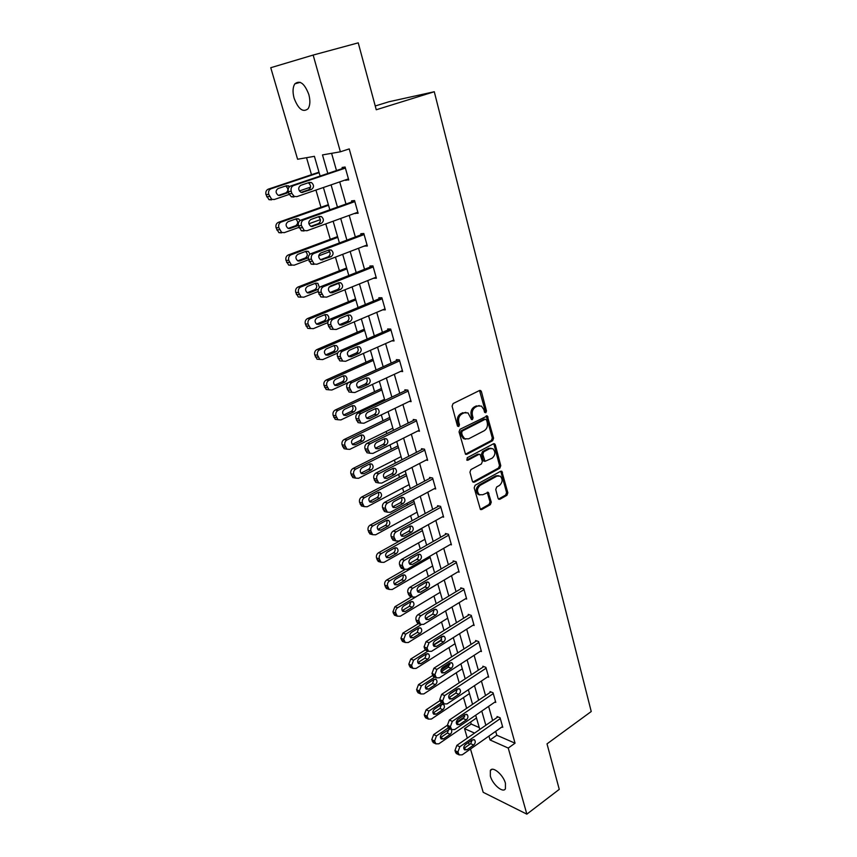 <?xml version="1.0" encoding="UTF-8"?>
<svg xmlns="http://www.w3.org/2000/svg" width="857" height="857" viewBox="0 0 857 857"><rect width="100%" height="100%" fill="white"/><g stroke="black" fill="none" stroke-linecap="round" stroke-linejoin="round"><path stroke-width="1.29" d="M485.812 412.753L486.487 410.974L481.43 391.628L480.67 390.546L479.502 390.513L453.085 403.572L452.1 406.175L457.392 425.768L458.774 426.529L459.459 424.718L458.784 422.19C458.109 418.484 459.159 415.731 461.923 413.931L464.13 412.828L468.018 412.935L471.554 419.566L472.4 419.587L473.075 417.788L472.411 415.281C471.757 411.596 472.796 408.864 475.517 407.096L477.692 406.004L481.452 406.1L483.83 409.496L484.484 411.992L485.812 412.753M484.719 412.496L485.212 410.835L479.524 390.503M457.649 426.283L458.206 424.558L457.531 422.03L458.784 422.19M471.296 419.33L471.811 417.638L471.146 415.131L472.411 415.281M490.343 776.046L490.354 770.518C492.539 765.762 503.273 774.771 505.448 783.298L505.416 788.751C503.145 793.518 492.496 784.455 490.343 776.046M294.112 98.223C292.473 92.02 292.73 87.232 294.862 83.847C299.907 79.872 304.556 83.429 308.831 94.516C310.427 100.708 310.17 105.454 308.07 108.764C303.014 112.749 298.365 109.235 294.112 98.223M498.067 498.313L498.699 499.245L499.92 499.256L506.926 495.303L507.847 492.786L501.827 471.286L500.638 471.275L475.132 485.266L474.178 487.837L480.423 509.54L481.688 509.561L490.333 504.677L491.275 502.138L488.276 492.379L482.737 494.746L479.374 494.693C476.631 491.522 476.91 488.394 480.209 485.319L496.985 476.096L500.199 476.128C502.952 479.267 502.695 482.373 499.449 485.448L496.685 486.99L495.742 489.518L498.067 498.313M320.111 176.06L314.412 156.328L297.593 159.252L270.758 67.714L313.159 55.062L358.237 42.85L376.255 109.76L434.285 91.742L591.234 711.524L547.012 743.865L559.267 789.361L526.851 814.15L483.187 792.307L470.493 749.018M313.159 55.062L340.39 151.796L322.5 154.913L327.813 173.468M495.7 731.332L496.803 735.231L515.046 743.19L349.228 148.904L340.39 151.796M515.046 743.19L508.244 748.054L526.851 814.15M492.636 440.691L493.578 438.163L487.322 415.934L460.027 429.271L459.041 431.864L465.533 454.306L466.786 454.339L492.636 440.691L491.361 440.509L492.314 437.981L486.198 415.891M495.325 444.837L500.777 465.683L499.835 468.201L474.296 482.17L473.032 482.137L472.378 481.173L469.947 472.175L470.911 469.604L481.42 463.948L482.373 461.398L480.091 454.424L478.87 454.403L467.879 460.241L467.001 460.22L467.204 457.724L493.45 443.808L494.639 443.83L495.325 444.837L494.06 444.654L499.502 465.48L500.777 465.683M434.285 91.742L388.907 101.769L375.237 105.979M331.595 153.328L336.48 170.543M339.704 181.898L345.992 204.041M349.206 215.375L355.334 236.95M358.547 248.262L364.525 269.302M367.728 280.582L373.545 301.096M376.748 312.355L382.426 332.366M385.607 343.593L391.156 363.1M394.327 374.305L399.737 393.331M402.908 404.504L408.178 423.069M411.339 434.21L416.481 452.314M419.63 463.423L424.654 481.098M427.793 492.175L432.689 509.412M435.827 520.456L440.605 537.275M443.722 548.287L448.382 564.688M451.5 575.679L456.053 591.684M459.159 602.642L463.594 618.261M466.69 629.177L471.018 644.421M474.114 655.316L478.335 670.185M481.42 681.036L485.544 695.563M488.608 706.382L492.636 720.544M345.607 179.874L348.745 179.981L345.092 167.008L342.104 167.469L342.404 168.55M355.023 213.254L358.119 213.297L354.541 200.549L351.541 200.892L351.831 201.952M364.279 246.055L367.342 246.034L363.818 233.511L360.808 233.736L361.097 234.786M373.395 278.289L376.394 278.225L372.934 265.906L369.913 266.024L370.203 267.052M382.715 309.827L385.296 309.859L381.89 297.754L378.869 297.765L379.158 298.772M391.778 340.861L394.049 340.968L390.706 329.067L387.675 328.959L387.964 329.956M400.626 371.392L402.661 371.552L399.362 359.854L396.341 359.651L396.62 360.626M409.292 401.43L411.124 401.633L407.889 390.128L404.858 389.817L405.125 390.781M417.788 430.985L419.448 431.221L416.266 419.898L413.235 419.502L413.502 420.444M426.111 460.07L427.643 460.327L424.504 449.197L421.473 448.704L421.73 449.625M434.285 488.683L435.699 488.972L432.614 478.013L429.582 477.424L429.839 478.345M442.308 516.846L443.626 517.146L440.594 506.358L437.552 505.694L437.809 506.594M450.204 544.559L451.435 544.881L448.447 534.265L445.404 533.515L445.661 534.393M457.959 571.844L459.116 572.176L456.17 561.731L453.139 560.896L453.385 561.764M465.587 598.7L466.679 599.043L463.776 588.759L460.745 587.848L460.98 588.705M473.085 625.149L474.114 625.492L471.264 615.369L468.233 614.383L468.468 615.23M480.477 651.191L481.452 651.534L478.645 641.572L475.603 640.511L475.839 641.336M487.74 676.826L488.661 677.18L485.898 667.367L482.866 666.232L483.091 667.057M494.896 702.087L495.775 702.44L493.054 692.777L490.011 691.567L490.247 692.381M501.934 726.961L502.77 727.314L500.092 717.791L497.06 716.527L497.285 717.32M306.538 157.699L311.487 174.71M315.944 190.061L320.957 207.287M325.778 223.891L330.266 239.307M335.441 257.121L339.426 270.801M344.932 289.773L348.424 301.771M354.262 321.857L357.283 332.237M363.432 353.405L365.993 362.2M372.452 384.407L374.563 391.681M377.712 402.511L378.033 403.615M381.311 414.895L382.993 420.691M386.143 431.489L386.764 433.631M390.031 444.869L391.295 449.239M394.434 460.005L395.334 463.144M398.601 474.35L399.469 477.328M402.586 488.072L403.776 492.164M407.032 503.338L407.503 504.987M410.621 515.7L412.078 520.724M418.527 542.899L420.251 548.823M426.315 569.669L428.286 576.472M433.974 596.043L436.202 603.682M441.526 622L443.99 630.463M448.961 647.571L451.65 656.826M456.288 672.766L459.202 682.783M463.498 697.577L466.626 708.343M470.611 722.033L471.2 724.058L479.267 727.582M469.229 744.69L468.565 742.43M467.301 738.123L464.526 728.643L474.553 733.099M471.2 724.058L464.526 728.643M479.802 729.446L475.699 715.209M472.561 704.336L468.351 689.746M465.201 678.84L460.884 663.886M457.724 652.938L453.299 637.619M450.139 626.638L445.608 610.934M442.426 599.921L437.777 583.821M434.595 572.776L429.828 556.279M426.636 545.202L421.751 528.287M418.548 517.178L413.545 499.835M410.332 488.694L405.2 470.922M401.976 459.748L396.716 441.526M393.481 430.31L388.092 411.628M384.847 400.39L379.319 381.236M376.062 369.967L370.395 350.32M367.139 339.018L361.322 318.879M358.055 307.545L352.088 286.891M348.81 275.526L342.693 254.336M339.404 242.949L333.137 221.213M329.838 209.804L323.41 187.501M488.94 736.077L490.054 739.977L508.244 748.054M331.081 184.866L337.444 207.094M340.7 218.46L346.903 240.131M350.159 251.476L356.201 272.601M359.447 283.924L365.339 304.514M368.574 315.805L374.327 335.89M377.551 347.149L383.165 366.742M386.378 377.969L391.853 397.07M395.056 408.275L400.39 426.904M403.593 438.077L408.8 456.245M411.992 467.397L417.07 485.116M420.251 496.235L425.201 513.525M428.371 524.602L433.203 541.474M436.374 552.519L441.076 568.973M444.237 579.996L448.832 596.043M451.982 607.035L456.47 622.696M459.598 633.644L463.98 648.931M467.108 659.847L471.382 674.77M474.499 685.654L478.667 700.212M481.773 711.053L485.844 725.258M496.803 735.231L490.054 739.977M345.746 180.399L348.595 179.424M355.119 213.597L357.926 212.579M364.332 246.227L367.096 245.166M479.267 405.565L477.692 406.004M471.146 415.131C470.493 411.456 471.521 408.725 474.242 406.957L476.417 405.864M465.801 412.367L464.13 412.828M457.531 422.03C456.856 418.323 457.895 415.581 460.659 413.781L462.866 412.678M466.786 454.339L465.533 454.135L491.361 440.509M486.572 419.994L485.244 419.244L462.33 431.007L461.644 432.806L462.362 435.452L464.633 438.741L468.608 438.848L484.205 430.739C486.883 428.961 487.901 426.25 487.258 422.608L486.572 419.994M485.394 419.18L483.969 419.094L485.244 419.244M465.512 439.148L463.38 438.559L461.098 435.281L460.391 432.635L461.077 430.835L483.969 419.094M474.296 482.17L473.043 481.934L498.57 467.986L499.502 465.48M479.181 454.285L477.606 454.199L466.733 459.973M492.186 458.152C495.496 455.046 495.732 451.896 492.871 448.704L489.679 448.65L483.744 451.81L482.78 454.36L485.051 461.312L492.186 458.152M491.061 448.243L488.415 448.457L489.679 448.65M484.676 461.259L483.102 460.123L481.516 454.156L482.48 451.618L488.415 448.457M494.06 444.654L493.536 443.765M498.463 475.667L495.71 475.871L496.985 476.096M479.856 494.95L478.12 494.446C475.367 491.275 475.646 488.147 478.956 485.083L495.71 475.871M481.688 509.561L480.434 509.294L489.068 504.419L490.011 501.881L487.205 492.282M499.92 499.256L498.656 498.999L505.651 495.057L506.583 492.55L500.756 471.221M318.986 172.193L268.295 189.151C266.184 190.147 265.424 191.979 265.991 194.657L268.948 199.66L271.54 199.863M289.195 194.421L274.272 199.51L271.68 199.306L268.712 194.293C268.145 191.604 268.916 189.761 271.026 188.765L319.125 172.664M310.566 187.137L299.372 190.95M278.471 195.385L285.917 192.857C288.53 190.822 288.509 188.604 285.863 186.194L285.488 186.044M289.634 186.558L286.645 185.658L278.086 188.529C275.451 190.554 275.461 192.793 278.107 195.235L280.143 195.385L288.595 192.514L285.917 192.857M348.445 178.899L296.854 196.628L294.208 196.414L291.873 193.457L291.209 191.24C290.641 188.476 291.423 186.58 293.576 185.562L345.403 168.09M345.264 167.586L290.684 185.98L293.576 185.562M302.821 192.397L300.753 192.225C298.065 189.718 298.065 187.415 300.743 185.337L309.452 182.391L311.466 182.541C314.144 185.037 314.165 187.329 311.509 189.418L301.825 192.525M308.188 182.82L308.531 182.959C311.22 185.444 311.23 187.726 308.584 189.815L301.096 192.375M293.962 196.992L291.326 196.789L288.991 193.843L288.327 191.636C287.759 188.883 288.541 186.987 290.684 185.98M328.36 204.662L278.354 222.349C276.275 223.366 275.515 225.198 276.083 227.833L278.889 232.665L281.546 232.868M298.975 227.351L284.288 232.643L281.632 232.429L278.814 227.587C278.257 224.941 279.018 223.109 281.096 222.081L328.542 205.284M320.411 219.628L308.895 223.773M288.188 228.391L295.729 225.691C298.279 223.688 298.29 221.502 295.761 219.146L295.569 219.049M300.089 220.528L298.536 218.867L296.501 218.717L288.059 221.717C285.488 223.72 285.467 225.916 287.984 228.305L290.084 228.455L298.429 225.466M337.572 236.586L288.252 254.979C286.195 256.018 285.445 257.839 286.002 260.432L288.659 265.113L291.38 265.316M308.616 259.703L294.133 265.199L291.412 264.995L288.745 260.303C288.188 257.7 288.948 255.868 290.994 254.829L337.797 237.357M329.731 251.69L318.708 255.879M297.765 260.828L305.371 257.957C307.867 255.986 307.899 253.843 305.488 251.53L305.435 251.508M310.063 254.122L308.274 251.369L306.185 251.219L297.861 254.336C295.344 256.307 295.301 258.46 297.711 260.807L299.854 260.957L308.295 257.764M357.83 212.236L306.956 230.737L304.246 230.522L301.407 225.53C300.839 222.809 301.621 220.924 303.732 219.874L354.841 201.62M354.648 200.956L300.839 220.153L303.732 219.874M312.848 226.441L310.716 226.269C308.156 223.816 308.188 221.556 310.802 219.51L319.382 216.425L321.45 216.585C324.021 219.028 324 221.277 321.407 223.334L311.541 226.559M318.354 216.8L318.515 216.875C321.075 219.306 321.064 221.545 318.472 223.602L310.887 226.355M304.053 230.983L301.353 230.769L298.515 225.787C297.947 223.077 298.718 221.202 300.839 220.153M367.042 244.995L316.876 264.245L314.112 264.031L311.412 259.2C310.866 256.522 311.627 254.647 313.716 253.565L364.107 234.561M363.871 233.736L310.812 253.726L313.716 253.565M322.693 259.885L320.518 259.725C318.076 257.314 318.129 255.097 320.689 253.072L329.152 249.869L331.263 250.019C333.705 252.408 333.662 254.625 331.123 256.661L321.107 259.96M328.306 250.19L328.317 250.201C330.759 252.579 330.716 254.775 328.188 256.811L320.529 259.725M313.962 264.363L311.209 264.149L308.509 259.339C307.963 256.671 308.724 254.797 310.812 253.726M346.635 267.973L297.968 287.041C295.944 288.113 295.204 289.923 295.751 292.483L298.279 297.004L301.053 297.208M318.161 291.487L303.817 297.197L301.032 296.993L298.504 292.462C297.957 289.891 298.707 288.081 300.732 287.009L346.892 268.894M340.336 282.649L329.067 287.138M307.202 292.719L314.851 289.687C317.261 287.781 317.347 285.692 315.108 283.399M319.436 287.481L317.84 283.313L315.708 283.164L307.492 286.399C305.038 288.348 304.963 290.459 307.267 292.751L309.452 292.912L318.375 289.216M355.537 298.847L307.524 318.568C305.531 319.661 304.792 321.461 305.328 323.978L307.738 328.36L310.555 328.563M327.813 322.618L313.33 328.66L310.502 328.467L308.092 324.064C307.556 321.546 308.295 319.736 310.298 318.633L355.848 299.907M316.512 324.064L324.171 320.882C326.496 319.072 326.635 317.036 324.61 314.765M318.89 324.321L326.978 320.957C329.356 319.029 329.442 316.951 327.235 314.723L325.071 314.573L316.972 317.915C314.573 319.843 314.465 321.921 316.672 324.16L318.89 324.321L316.833 324.257M364.3 329.217L316.919 349.56C314.947 350.684 314.23 352.473 314.744 354.948L317.047 359.201L322.682 359.597L337.701 353.041M317.047 359.201L319.822 359.404L317.518 355.141C317.004 352.656 317.722 350.856 319.704 349.731L364.643 330.406M325.671 354.884L333.341 351.552C335.569 349.827 335.762 347.846 333.919 345.617M328.177 355.205L336.148 351.734C338.483 349.827 338.59 347.781 336.48 345.596L334.284 345.457L326.281 348.906C323.935 350.802 323.817 352.859 325.917 355.055L328.177 355.205L325.906 355.044M376.105 277.197L326.635 297.154L323.817 296.94L321.246 292.28C320.711 289.645 321.461 287.77 323.528 286.667L373.224 266.934M372.945 265.959L320.604 286.709L323.528 286.667M332.366 292.74L330.149 292.58C327.813 290.223 327.899 288.048 330.395 286.045L338.74 282.724L340.893 282.874C343.228 285.22 343.164 287.384 340.679 289.398L332.366 292.74L330.513 292.751M338.054 283.003C340.272 285.36 340.165 287.502 337.733 289.43L330.041 292.516M323.71 297.165L320.893 296.95L318.333 292.301C317.797 289.677 318.547 287.813 320.604 286.709M385.018 308.852L336.212 329.495L333.352 329.292L330.909 324.782C330.384 322.178 331.123 320.325 333.159 319.19L382.179 298.772M381.59 297.754L330.234 319.125L333.159 319.19M341.868 325.028L339.608 324.878C337.39 322.564 337.497 320.432 339.929 318.45L348.156 315.012L350.352 315.162C352.591 317.454 352.495 319.586 350.074 321.568L341.868 325.028L339.779 324.964M347.61 315.247C349.624 317.583 349.452 319.661 347.117 321.493L339.404 324.739M333.287 329.388L330.427 329.184L327.995 324.685C327.46 322.103 328.21 320.25 330.234 319.125M393.77 339.983L345.628 361.279L342.725 361.086L340.411 356.716C339.886 354.155 340.625 352.302 342.629 351.156L390.985 330.063M390.053 329.045L339.693 350.974L342.629 351.156M351.209 356.758L348.917 356.608C346.796 354.359 346.924 352.248 349.302 350.299L357.423 346.753L359.651 346.892C361.783 349.131 361.665 351.231 359.297 353.191L351.209 356.758L348.917 356.608M356.994 346.935C358.804 349.238 358.58 351.263 356.341 352.998L348.628 356.405M342.661 361.076L339.8 360.872L337.476 356.512C336.951 353.962 337.69 352.12 339.693 350.974M402.383 370.578L354.884 392.517L351.948 392.335L349.742 388.103C349.228 385.586 349.956 383.743 351.938 382.565L399.641 360.829M398.441 359.79L348.992 382.276L351.938 382.565M360.39 387.953L358.076 387.814C356.041 385.596 356.191 383.529 358.515 381.601L366.528 377.937L368.778 378.076C370.824 380.262 370.685 382.329 368.371 384.268L360.39 387.953L357.905 387.696M366.196 378.087C367.824 380.358 367.557 382.318 365.403 383.979L357.701 387.525M351.681 392.302L349.013 392.013L346.806 387.793C346.292 385.286 347.021 383.454 348.992 382.276M410.857 400.68L363.979 423.229L361.022 423.058L358.912 418.955C358.408 416.481 359.126 414.638 361.086 413.438L408.157 391.092M406.754 390.01L358.13 413.053L361.086 413.438M369.41 418.612L367.085 418.484C365.125 416.32 365.296 414.285 367.578 412.367L375.473 408.607L377.755 408.725C379.715 410.878 379.555 412.913 377.294 414.831L369.41 418.612L366.775 418.248M375.227 408.725C376.694 410.942 376.384 412.849 374.316 414.445L366.635 418.12M360.551 422.994L358.076 422.63L355.966 418.548C355.462 416.073 356.18 414.242 358.13 413.053M419.18 430.278L372.924 453.417L369.945 453.267L367.932 449.282C367.439 446.851 368.146 445.019 370.074 443.797L416.534 420.851M414.949 419.726L367.117 443.305L370.074 443.797M378.291 448.757L375.934 448.64C374.07 446.529 374.241 444.515 376.48 442.619L384.279 438.763L386.571 438.87C388.446 440.969 388.275 442.973 386.057 444.879L378.291 448.757L375.516 448.286M384.097 438.848C385.404 441.012 385.072 442.865 383.079 444.387L375.43 448.2M369.292 453.149L367 452.742L364.975 448.779C364.482 446.347 365.2 444.526 367.117 443.305M427.375 459.406L381.719 483.112L378.719 482.962L376.791 479.106C376.309 476.706 377.016 474.885 378.912 473.642L424.772 450.129M423.047 448.961L375.955 473.064L378.912 473.642M387.01 478.41L384.654 478.302C382.854 476.224 383.047 474.253 385.232 472.368L392.924 468.415L395.238 468.511C397.037 470.568 396.855 472.539 394.681 474.435L387.01 478.41L384.129 477.82M392.817 468.468C393.974 470.589 393.609 472.378 391.703 473.846L384.097 477.778M377.894 482.791L375.762 482.352L373.845 478.506C373.352 476.106 374.059 474.296 375.955 473.064M435.442 488.062L390.363 512.304L387.364 512.186L385.511 508.437C385.039 506.069 385.736 504.259 387.61 502.995L432.871 478.924M431.028 477.703L384.643 502.32L387.61 502.995M395.591 507.558L393.224 507.473C391.499 505.437 391.703 503.488 393.845 501.624L401.44 497.574L403.765 497.66C405.49 499.674 405.297 501.624 403.165 503.498L395.591 507.558L392.624 506.873L400.176 502.823C402.008 501.409 402.404 499.674 401.376 497.606M386.368 511.94L384.397 511.468L382.554 507.74C382.083 505.384 382.779 503.573 384.643 502.32M443.38 516.257L398.88 541.024L395.859 540.917L394.091 537.285C393.62 534.95 394.316 533.15 396.159 531.865L440.852 507.269M438.902 505.994L393.192 531.104L396.159 531.865M404.033 536.236L401.654 536.161C399.994 534.179 400.219 532.251 402.319 530.397L409.807 526.262L412.142 526.327C413.802 528.308 413.599 530.226 411.51 532.09L404.033 536.236L401.055 535.464L408.521 531.329C410.267 529.969 410.696 528.287 409.796 526.273M394.702 540.606L392.892 540.124L391.124 536.493C390.663 534.168 391.349 532.368 393.192 531.104M451.189 544.002L407.246 569.273L404.225 569.187L402.522 565.652C402.062 563.36 402.747 561.56 404.579 560.264L448.693 535.154M446.668 533.825L401.601 559.407L404.579 560.264M412.346 564.452L409.957 564.388C408.361 562.438 408.596 560.542 410.653 558.7L418.045 554.479L420.391 554.543C421.987 556.472 421.762 558.368 419.726 560.21L412.346 564.452L409.357 563.585L416.727 559.364C418.409 558.068 418.848 556.439 418.066 554.468M402.929 568.802L401.258 568.309L399.555 564.784C399.094 562.492 399.78 560.703 401.601 559.407M458.87 571.308L415.474 597.061L412.453 597.008L410.824 593.569C410.374 591.309 411.049 589.52 412.849 588.202L456.417 562.599M454.317 561.217L409.882 587.27L412.849 588.202M420.508 592.208L418.12 592.166C416.588 590.259 416.834 588.384 418.848 586.552L426.154 582.246L428.489 582.289C430.032 584.185 429.796 586.049 427.804 587.891L420.508 592.208L417.53 591.266L424.804 586.959C426.411 585.717 426.872 584.131 426.197 582.224M411.017 596.536L409.485 596.033L407.857 592.616C407.407 590.355 408.082 588.577 409.882 587.27M466.433 598.186L423.583 624.41L420.551 624.367L418.987 621.036C418.548 618.808 419.212 617.019 421.001 615.69L464.023 589.616M461.848 588.181L418.023 614.673L421.001 615.69M428.554 619.525L426.165 619.493C424.686 617.629 424.933 615.776 426.915 613.955L434.124 609.573L436.47 609.595C437.948 611.459 437.713 613.301 435.752 615.122L428.554 619.525L425.565 618.497L432.753 614.115L434.188 609.541M418.998 623.821L417.584 623.328L416.02 619.997C415.57 617.768 416.245 616.001 418.023 614.673M473.878 624.657L431.553 651.32L428.532 651.309L427.022 648.063L429.014 642.739L471.511 616.215M469.282 614.726L426.036 641.647L429.014 642.739M436.459 646.403L434.07 646.392C432.656 644.56 432.914 642.739 434.853 640.929L441.976 636.472L444.322 636.472C445.747 638.294 445.501 640.115 443.572 641.936L436.459 646.403L433.342 645.375M442.051 636.419L440.573 640.843L433.481 645.3M426.861 650.677L425.554 650.184L424.054 646.949L426.036 641.647M481.216 650.709L439.395 677.812L436.384 677.823L434.938 674.663L436.899 669.371L478.881 642.396M476.599 640.854L433.921 668.192L436.899 669.371M444.247 672.863L441.869 672.874C440.498 671.074 440.766 669.274 442.662 667.474L449.7 662.943L452.046 662.932C453.417 664.711 453.16 666.51 451.275 668.321L444.247 672.863L441.13 671.77M449.786 662.889L448.275 667.164L441.259 671.684M434.606 677.105L433.406 676.623L431.96 673.473L433.921 668.192M372.924 359.094L326.163 380.047C324.214 381.183 323.496 382.972 324.01 385.414L326.206 389.517L328.917 389.774M376.052 369.924L331.873 390.01L328.981 389.828L326.796 385.704C326.281 383.25 326.999 381.461 328.949 380.315L373.309 360.411M334.691 385.189L342.361 381.719C344.503 380.069 344.739 378.151 343.079 375.944M337.294 385.575L345.167 381.997C347.449 380.112 347.578 378.098 345.553 375.966L343.336 375.827L335.441 379.383C333.148 381.258 332.998 383.272 335.023 385.425L337.294 385.575L334.851 385.318M381.408 388.489L335.248 410.021C333.33 411.178 332.623 412.956 333.127 415.366L335.216 419.352L337.84 419.641M384.525 399.287L340.925 419.919L338.001 419.748L335.912 415.752C335.408 413.342 336.115 411.553 338.044 410.385L381.826 389.924M343.582 415.002L351.22 411.403C353.288 409.817 353.566 407.943 352.066 405.79M346.271 415.441L354.048 411.767C356.276 409.903 356.426 407.921 354.487 405.832L352.238 405.704L344.45 409.357C342.2 411.21 342.039 413.203 343.968 415.302L346.271 415.441L343.668 415.077M389.753 417.413L344.182 439.502C342.286 440.68 341.589 442.458 342.082 444.826L344.086 448.693L346.635 449.004M392.87 428.189L349.817 449.347L346.881 449.186L344.878 445.308C344.385 442.93 345.092 441.151 346.989 439.962L390.203 418.977M352.334 444.322L359.951 440.594C361.933 439.073 362.243 437.252 360.893 435.142M355.109 444.815L362.768 441.055C364.953 439.202 365.125 437.252 363.261 435.206L360.99 435.088L353.309 438.827C351.102 440.68 350.931 442.63 352.784 444.697L355.109 444.815L352.366 444.355M397.969 445.876L352.977 468.511C351.113 469.711 350.417 471.468 350.899 473.803L352.816 477.563L355.301 477.895M401.076 456.62L358.569 478.292L355.612 478.142L353.705 474.382C353.213 472.036 353.909 470.268 355.784 469.068L398.451 447.558M363.797 473.728L371.36 469.872C373.502 468.04 373.684 466.112 371.895 464.098L369.613 464.001L362.018 467.836C359.865 469.657 359.683 471.586 361.461 473.61L363.797 473.728L360.968 473.15L368.531 469.315C370.438 467.858 370.781 466.09 369.571 464.023M406.057 473.9L361.633 497.049C359.779 498.26 359.094 500.017 359.576 502.32L361.408 505.962L363.829 506.326M409.153 484.612L367.182 506.766L364.214 506.637L362.382 502.984C361.9 500.681 362.586 498.913 364.439 497.692L406.572 475.689M372.334 502.159L369.517 501.506L376.973 497.585C378.805 496.182 379.18 494.468 378.108 492.443L370.599 496.364C368.489 498.185 368.285 500.081 369.988 502.063L372.334 502.159L379.812 498.228C381.911 496.407 382.104 494.51 380.39 492.539L378.087 492.443M414.017 501.484L370.138 525.127C368.317 526.359 367.642 528.116 368.114 530.376L369.86 533.922L372.238 534.286M417.102 512.165L375.655 534.789L372.677 534.682L370.92 531.126C370.449 528.855 371.135 527.098 372.956 525.855L414.563 503.38M380.744 530.151L388.125 526.123C390.181 524.313 390.385 522.449 388.735 520.52L386.432 520.435L379.03 524.441C376.962 526.252 376.748 528.116 378.398 530.065L380.744 530.151L377.926 529.412L385.286 525.405C387.043 524.056 387.45 522.384 386.496 520.413M421.858 528.63L378.515 552.765C376.716 554.018 376.052 555.754 376.512 557.993L378.194 561.431L380.519 561.806M424.933 539.289L384 562.363L381.011 562.278L379.33 558.828C378.869 556.579 379.533 554.833 381.344 553.579L422.437 530.644M389.024 557.693L396.309 553.59C398.334 551.79 398.548 549.948 396.962 548.052L394.649 547.987L387.343 552.079C385.307 553.868 385.082 555.711 386.668 557.618L389.024 557.693L386.196 556.868L393.47 552.786C395.152 551.479 395.58 549.873 394.734 547.944M404.9 569.551L386.764 579.964C384.986 581.239 384.322 582.974 384.772 585.17L386.389 588.523L387.921 589.016M432.635 565.995L392.206 589.509L389.217 589.434L387.6 586.081C387.139 583.874 387.803 582.128 389.592 580.853L430.182 557.478M397.177 584.795L404.375 580.618C406.347 578.839 406.572 577.018 405.05 575.154L402.726 575.111L395.516 579.278C393.524 581.057 393.288 582.878 394.809 584.742L397.177 584.795L394.338 583.896L401.526 579.739C403.144 578.486 403.583 576.922 402.854 575.047M411.724 596.761L394.884 606.745L392.913 611.93L394.466 615.187L395.87 615.68M440.23 592.294L400.283 616.226L397.294 616.183L395.741 612.916C395.291 610.73 395.955 609.006 397.712 607.709L437.809 583.906M402.158 610.623L409.453 606.274L410.835 601.732M405.19 611.491L412.303 607.238C414.242 605.46 414.477 603.66 413.01 601.839L410.685 601.807L403.561 606.049C401.612 607.817 401.365 609.616 402.833 611.448L405.19 611.491L402.351 610.505M418.43 623.617L402.876 633.109L400.926 638.261L402.426 641.432L403.711 641.925M447.697 618.197L408.243 642.536L405.254 642.504L403.754 639.333L405.704 634.148L421.151 624.71M410.032 636.826L417.263 632.402L418.687 627.999M413.085 637.758L420.112 633.441C422.019 631.673 422.255 629.895 420.841 628.106L418.527 628.095L411.478 632.402C409.56 634.169 409.314 635.948 410.728 637.737L413.085 637.758L410.246 636.708M441.709 639.643L433.224 644.967M425.286 649.938L410.739 659.065L408.81 664.196L410.257 667.282L411.446 667.764M455.067 643.703L416.073 668.439L413.085 668.428L412.142 666.992L411.649 665.332L413.577 660.179L427.997 651.106M417.798 662.632L424.954 658.133L426.411 653.88M420.862 663.629L427.804 659.237C429.668 657.48 429.925 655.734 428.554 653.977L426.24 653.977L419.277 658.358C417.402 660.115 417.145 661.872 418.505 663.629L420.862 663.629L418.023 662.515M449.914 664.368L441.023 670.099M432.592 675.53L418.495 684.625L416.588 689.735L417.97 692.745L419.073 693.217M462.319 668.835L423.787 693.945L420.808 693.956L419.416 690.946L421.323 685.804L434.724 677.148M425.458 688.053L432.528 683.479L434.006 679.365M428.521 689.114L435.377 684.647C437.209 682.9 437.466 681.165 436.149 679.451L433.835 679.472L426.957 683.918C425.115 685.664 424.847 687.4 426.165 689.124L428.521 689.114L425.672 687.925M488.436 676.366L447.118 703.886L444.108 703.918L442.715 700.844L444.654 695.573L486.133 668.181M483.809 666.585L441.676 694.32L444.654 695.573M451.918 698.905L449.539 698.937C448.211 697.18 448.49 695.391 450.353 693.602L457.306 688.996L459.641 688.964C460.97 690.721 460.712 692.499 458.849 694.299L451.918 698.905L448.789 697.737M457.392 688.942L455.849 693.067L448.929 697.652M442.244 703.126L441.141 702.644L439.737 699.58L441.676 694.32M457.424 689.082L449.646 694.234M440.037 700.587L426.122 709.8L424.236 714.888L425.575 717.823L426.582 718.273M469.454 693.592L431.382 719.055L428.404 719.098L427.065 716.163L428.961 711.053L441.43 702.772M432.999 713.078L439.984 708.439L441.494 704.465M436.063 714.202L442.833 709.682C444.644 707.936 444.901 706.222 443.626 704.54L441.312 704.572L434.52 709.082C432.71 710.828 432.442 712.542 433.706 714.235L436.063 714.202L433.214 712.949M495.55 701.637L454.724 729.553L451.725 729.618L450.386 726.618L452.303 721.369L493.278 693.581M490.911 691.931L449.325 720.051L452.303 721.369M459.47 724.551L457.092 724.604C455.817 722.869 456.095 721.112 457.927 719.323L464.794 714.652L467.129 714.609C468.415 716.323 468.136 718.08 466.315 719.869L459.47 724.551L456.353 723.308M464.88 714.609L463.316 718.573L456.481 723.233M449.764 728.729L448.747 728.268L447.408 725.279L449.325 720.051M447.397 725.258L433.642 734.588L431.767 739.666L433.996 742.965M476.503 717.984L438.859 743.801L435.902 743.865L434.606 741.005L436.481 735.906L448.34 727.839M456.278 722.44L464.708 716.709M440.434 737.727L447.333 733.024L448.854 729.2M450.129 728.889L441.976 733.881C440.198 735.606 439.92 737.309 441.141 738.97L443.487 738.916L450.182 734.331C451.918 732.671 452.217 731 451.071 729.318M502.545 726.532L462.212 754.824L459.223 754.91L457.927 751.996L459.823 746.768L500.317 718.594M497.917 716.881L456.845 745.386L459.823 746.768M466.894 749.8L464.526 749.864C463.294 748.172 463.583 746.436 465.383 744.647L472.164 739.923L474.489 739.848C475.731 741.53 475.453 743.265 473.664 745.054L466.894 749.8L463.798 748.482M472.239 739.87L470.664 743.683L463.905 748.407M457.188 753.946L456.245 753.507L454.949 750.593L456.845 745.386M485.212 410.835L486.487 410.974M458.206 424.558L459.459 424.718M471.811 417.638L473.075 417.788M474.242 406.957L475.517 407.096M460.659 413.781L461.923 413.931M480.156 391.51L481.43 391.628M486.787 416.834L488.051 416.984M492.314 437.981L493.578 438.163M461.077 430.835L462.33 431.007M460.391 432.635L461.644 432.806M461.098 435.281L462.362 435.452M498.57 467.986L499.835 468.201M477.606 454.199L478.87 454.403M466.808 460.07L467.879 460.241M482.48 451.618L483.744 451.81M481.516 454.156L482.78 454.36M483.102 460.123L484.366 460.327M478.956 485.083L480.209 485.319M487.654 493.075L488.918 493.321M490.011 501.881L491.275 502.138M489.068 504.419L490.333 504.677M501.216 472.046L502.491 472.261M506.583 492.55L507.847 492.786M505.651 495.057L506.926 495.303M271.026 188.765L268.295 189.151M268.712 194.293L265.991 194.657M269.366 196.446L266.645 196.799M279.157 195.514L280.143 195.385M288.991 193.843L291.873 193.457M288.327 191.636L291.209 191.24M311.509 189.418L308.584 189.815M281.096 222.081L278.354 222.349M278.814 227.587L276.083 227.833M279.457 229.697L276.725 229.944M288.798 228.573L290.084 228.455M295.729 225.691L298.418 225.445M290.994 254.829L288.252 254.979M288.745 260.303L286.002 260.432M289.377 262.381L286.624 262.51M298.29 261.031L299.854 260.957M305.371 257.957L308.156 257.818M299.157 227.962L302.05 227.705M298.515 225.787L301.407 225.53M321.407 223.334L318.472 223.602M309.141 261.471L312.055 261.331M308.509 259.339L311.412 259.2M331.123 256.661L328.188 256.811M300.732 287.009L297.968 287.041M298.504 292.462L295.751 292.483M299.125 294.497L296.361 294.519M307.631 292.923L309.452 292.912M314.851 289.687L317.647 289.655M310.298 318.633L307.524 318.568M308.092 324.064L305.328 323.978M308.702 326.078L305.938 325.981M324.171 320.882L326.978 320.957M319.704 349.731L316.919 349.56M317.518 355.141L314.744 354.948M318.118 357.123L315.344 356.919M333.341 351.552L336.148 351.734M318.965 294.39L321.878 294.38M318.333 292.301L321.246 292.28M340.679 289.398L337.733 289.43M328.606 326.742L331.53 326.838M327.995 324.685L330.909 324.782M350.074 321.568L347.117 321.493M338.076 358.537L341.011 358.74M337.476 356.512L340.411 356.716M359.297 353.191L356.341 352.998M347.396 389.785L350.331 390.096M346.806 387.793L349.742 388.103M368.371 384.268L365.403 383.979M356.555 420.498L359.49 420.916M355.966 418.548L358.912 418.955M377.294 414.831L374.316 414.445M365.553 450.696L368.499 451.211M364.975 448.779L367.932 449.282M386.057 444.879L383.079 444.387M374.402 480.391L377.359 481.002M373.845 478.506L376.791 479.106M394.681 474.435L391.703 473.846M383.111 509.594L386.068 510.301M382.554 507.74L385.511 508.437M403.165 503.498L400.176 502.823M391.67 538.325L394.638 539.117M391.124 536.493L394.091 537.285M411.51 532.09L408.521 531.329M400.101 566.584L403.058 567.463M399.555 564.784L402.522 565.652M419.726 560.21L416.727 559.364M408.382 594.383L411.349 595.347M407.857 592.616L410.824 593.569M427.804 587.891L424.804 586.959M416.534 621.732L419.512 622.782M416.02 619.997L418.987 621.036M435.752 615.122L432.753 614.115M424.558 648.663L427.536 649.777M424.054 646.949L427.022 648.063M443.572 641.936L440.573 640.843M432.464 675.155L435.442 676.355M431.96 673.473L434.938 674.663M451.275 668.321L448.275 667.164M328.949 380.315L326.163 380.047M326.796 385.704L324.01 385.414M327.385 387.643L324.599 387.343M342.361 381.719L345.167 381.997M338.044 410.385L335.248 410.021M335.912 415.752L333.127 415.366M336.49 417.659L333.705 417.263M351.22 411.403L354.048 411.767M346.989 439.962L344.182 439.502M344.878 445.308L342.082 444.826M345.446 447.183L342.65 446.701M359.951 440.594L362.768 441.055M355.784 469.068L352.977 468.511M353.705 474.382L350.899 473.803M354.262 476.224L351.466 475.646M368.531 469.315L371.36 469.872M364.439 497.692L361.633 497.049M362.382 502.984L359.576 502.32M362.929 504.805L360.122 504.13M376.973 497.585L379.812 498.228M372.956 525.855L370.138 525.127M370.92 531.126L368.114 530.376M371.467 532.915L368.649 532.165M385.286 525.405L388.125 526.123M381.344 553.579L378.515 552.765M379.33 558.828L376.512 557.993M379.865 560.585L377.048 559.75M393.47 552.786L396.309 553.59M389.592 580.853L386.764 579.964M387.6 586.081L384.772 585.17M388.125 587.816L385.307 586.906M401.526 579.739L404.375 580.618M397.712 607.709L394.884 606.745M395.741 612.916L392.913 611.93M396.255 614.619L393.427 613.623M409.453 606.274L412.303 607.238M405.704 634.148L402.876 633.109M403.754 639.333L400.926 638.261M404.268 641.004L401.44 639.943M417.263 632.402L420.112 633.441M413.577 660.179L410.739 659.065M411.649 665.332L408.81 664.196M412.142 666.992L409.314 665.846M424.954 658.133L427.804 659.237M421.323 685.804L418.495 684.625M419.416 690.946L416.588 689.735M419.909 692.574L417.08 691.363M432.528 683.479L435.377 684.647M440.241 701.24L443.208 702.504M439.737 699.58L442.715 700.844M458.849 694.299L455.849 693.067M428.961 711.053L426.122 709.8M427.065 716.163L424.236 714.888M427.557 717.77L424.718 716.495M439.984 708.439L442.833 709.682M447.89 726.918L450.868 728.257M447.408 725.279L450.386 726.618M466.315 719.869L463.316 718.573M436.481 735.906L433.642 734.588M434.606 741.005L431.767 739.666M435.088 742.58L432.249 741.241M440.648 737.598L443.487 738.916M447.333 733.024L450.182 734.331M455.431 752.2L458.409 753.603M454.949 750.593L457.927 751.996M473.664 745.054L470.664 743.683M490.354 770.518L491.993 769.329M294.862 83.847L300.218 82.326M479.652 390.449L480.67 390.546M486.369 415.827L487.322 415.934M463.38 438.559L464.633 438.741M483.787 461.109L485.051 461.312M493.728 443.701L494.639 443.83M478.12 494.446L479.374 494.693M487.44 492.207L488.276 492.379M500.981 471.146L501.827 471.286M271.68 199.306L268.948 199.66M285.863 186.194L288.627 185.798M291.326 196.789L294.208 196.414M311.466 182.541L308.531 182.959M281.632 232.429L278.889 232.665M295.761 219.146L298.536 218.867M291.412 264.995L288.659 265.113M305.488 251.53L308.274 251.369M301.353 230.769L304.246 230.522M321.45 216.585L318.515 216.875M311.209 264.149L314.112 264.031M331.263 250.019L328.317 250.201M301.032 296.993L298.279 297.004M315.215 283.367L317.84 283.313M310.502 328.467L307.738 328.36M324.835 314.669L327.235 314.723M334.241 345.478L336.48 345.596M320.893 296.95L323.817 296.94M340.893 282.874L338.236 282.928M330.427 329.184L333.352 329.292M350.352 315.162L347.921 315.119M339.8 360.872L342.725 361.086M359.651 346.892L357.39 346.764M349.013 392.013L351.948 392.335M368.778 378.076L366.667 377.883M358.076 422.63L361.022 423.058M377.755 408.725L375.784 408.478M367 452.742L369.945 453.267M386.571 438.87L384.739 438.58M375.762 482.352L378.719 482.962M395.238 468.511L393.534 468.19M384.397 511.468L387.364 512.186M403.765 497.66L402.19 497.317M392.892 540.124L395.859 540.917M412.142 526.327L410.685 525.973M401.258 568.309L404.225 569.187M420.391 554.543L419.041 554.168M409.485 596.033L412.453 597.008M428.489 582.289L427.247 581.914M417.584 623.328L420.551 624.367M436.47 609.595L435.324 609.22M425.554 650.184L428.532 651.309M444.322 636.472L443.262 636.098M433.406 676.623L436.384 677.823M452.046 662.932L451.061 662.557M328.981 389.828L326.206 389.517M343.475 375.773L345.553 375.966M338.001 419.748L335.216 419.352M352.538 405.586L354.487 405.832M346.881 449.186L344.086 448.693M361.45 434.917L363.261 435.206M355.612 478.142L352.816 477.563M370.213 463.787L371.895 464.098M364.214 506.637L361.408 505.962M378.826 492.197L380.39 492.539M372.677 534.682L369.86 533.922M387.3 520.156L388.735 520.52M381.011 562.278L378.194 561.431M395.623 547.687L396.962 548.052M389.217 589.434L386.389 588.523M403.818 574.779L405.05 575.154M397.294 616.183L394.466 615.187M411.863 601.464L413.01 601.839M405.254 642.504L402.426 641.432M419.791 627.742L420.841 628.106M413.085 668.428L410.257 667.282M427.589 653.612L428.554 653.977M420.808 693.956L417.97 692.745M435.249 679.087L436.149 679.451M441.141 702.644L444.108 703.918M459.641 688.964L458.741 688.599M428.404 719.098L425.575 717.823M442.801 704.186L443.626 704.54M448.747 728.268L451.725 729.618M467.129 714.609L466.294 714.245M435.902 743.865L433.064 742.516M456.245 753.507L459.223 754.91M474.489 739.848L473.717 739.505"/></g></svg>
